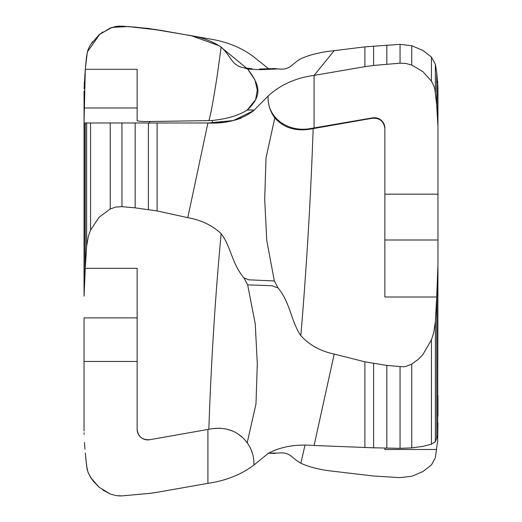 <?xml version="1.0" encoding="UTF-8"?>
<svg xmlns="http://www.w3.org/2000/svg" width="522" height="522" viewBox="0 0 522 522"><rect width="100%" height="100%" fill="white"/><g stroke="black" fill="none" stroke-linecap="round" stroke-linejoin="round"><path stroke-width="0.78" d="M268.132 453.089L278.03 453.096C290.291 451.589 291.1 457.787 300.855 463.249C309.65 467.268 320.769 469.97 334.211 471.366L373.615 476.012L400.054 477.65L411.76 476.286L422.885 471.601L431.433 464.958L435.368 457.69L437.677 440.614L437.951 422.905M274.344 68.61L278.03 68.917L260.465 69.674L247.656 69.054L243.97 67.775L252.028 68.773M243.97 277.965L248.766 279.825L274.344 280.947L278.03 287.948L271.779 285.71L247.656 284.855L243.97 277.965C231.709 263.401 230.9 246.319 221.145 233.686C212.35 225.373 201.231 220.03 187.79 217.654L157.109 210.947L157.109 122.983L207.913 122.983L187.79 217.654M221.145 233.686C215.286 296.039 211.182 361.237 208.839 429.293L149.592 439.739C142.212 440.079 138.056 436.594 137.136 429.28L137.136 268.334L85.288 268.334L84.049 296.157L84.049 122.983L208.337 122.983L233.301 120.549L253.92 110.494L253.855 110.155M85.288 268.334L86.632 246.28L88.309 236.342L90.567 230.117L99.115 217.224L110.24 208.963L115.845 207.051L121.946 206.673L135.178 207.847L135.178 122.983L148.385 122.983L84.049 122.983L85.288 69.263L87.344 51.972L99.767 34.23L111.943 27.418L127.936 26.531L160.124 30.224L191.62 35.822L219.338 45.812L247.656 69.054L255.01 80.049L257.307 90.104L255.636 99.585L247.193 110.07L252.224 109.992M84.323 284.882L84.323 122.983L85.314 122.983L85.314 267.793M86.632 246.28L86.632 122.983L90.567 122.983L90.567 230.117M110.24 208.963L110.24 122.983L121.946 122.983L121.946 206.673M84.049 225.856L84.049 296.157M135.178 207.847L157.109 210.947M84.492 442.473L84.995 449.253M84.062 432.777L84.088 434.395M85.451 454.577L85.615 456.398M85.628 456.509L85.921 459.549M85.96 459.934L87.063 468.88M87.194 469.467L88.309 473.004L91.8 479.307M92.714 480.54L99.115 487.248L110.24 493.962L116.08 495.606L121.946 495.887L151.276 493.218M102.775 489.995L110.24 493.962M118.677 495.893L121.946 495.887M124.928 495.698L125.397 495.665M154.114 492.814L207.913 483.359L207.913 429.456L212.389 428.666L208.839 429.293M84.049 431.015L84.049 361.465L137.136 361.465M85.314 453.057L86.632 466.263L87.996 472.169L90.567 477.454L99.115 487.248M148.385 493.577L157.109 492.318M137.136 429.28A10.616 10.616 0 0 0 149.592 439.739L207.913 429.456M384.864 449.481L384.864 448.065L384.864 449.481L436.712 449.481M300.855 463.249L304.939 445.338M437.951 126.402L436.686 104.922L436.686 72.349L437.951 87.448L437.951 194.164L384.864 194.164L384.864 128.627L384.864 296.998L436.712 296.998L437.951 265L437.677 435.713L435.368 441.664L431.433 444.183L422.885 446.382L411.76 447.896L400.054 448.326L373.615 447.811L314.087 445.507L334.211 354.066L364.891 361.818L364.891 447.524M384.864 240.003L437.951 240.003L437.951 265M436.712 296.998L435.368 321.526L433.691 332.729L431.433 339.796L422.885 354.555L418.618 359.084L411.76 364.121L406.155 366.34L403.173 366.796L386.822 365.42L364.891 361.818M278.03 287.948C290.291 302.545 291.1 321.513 300.855 335.731C309.65 345.192 320.769 351.299 334.211 354.066M300.855 335.731C306.714 265.359 310.818 196.318 313.161 128.614L372.408 118.233C379.788 117.887 383.944 121.352 384.864 128.627L384.864 128.092A10.616 10.342 180 0 0 372.408 117.9L309.611 128.706C288.027 132.242 267.74 118.155 268.08 97.542L268.08 96.094C280.451 84.747 295.785 77.85 314.087 75.403L334.211 50.647L364.891 46.882L364.891 66.672L314.087 75.403L314.087 127.923M243.97 67.775C231.709 65.968 230.9 55.658 221.145 47.13L217.054 76.708C213.185 101.359 210.451 115.988 208.839 120.608L149.592 121.515C142.212 121.58 138.056 121.274 137.136 120.608L137.136 69.263L85.288 69.263L84.068 88.792M137.136 120.608L137.136 107.976L84.049 107.976L84.049 90.998M86.632 55.75L85.288 69.263L87.233 52.396L88.309 49.003L90.567 44.559L99.115 34.765L110.24 28.044L115.845 26.446L121.946 26.12L148.385 28.436L187.79 35.104C201.231 37.082 212.35 41.094 221.145 47.13M268.719 68.871L253.92 57.009C241.549 47.502 226.215 41.382 207.913 38.654L187.79 35.104M84.238 83.637L84.323 82.189M84.753 75.886L84.779 75.501M91.937 42.523L92.551 41.675M99.115 34.765L102.775 32.018M110.24 28.044L118.579 26.126M119.036 26.1L135.178 27.111L157.109 29.695M436.686 104.922L434.852 89.145L434.004 86.3L431.433 81.151L422.885 71.612L411.76 65.067L405.92 63.469L400.054 63.188L373.615 65.446L364.891 66.672M436.686 72.349L435.368 64.323L431.433 57.055L422.885 50.412L411.76 45.727L400.054 44.363L364.891 46.882M278.03 68.917C290.291 70.424 291.1 64.226 300.855 58.758C309.65 54.745 320.769 52.037 334.211 50.647M268.08 97.542L268.08 96.094L253.92 110.344C253.862 109.959 251.624 109.868 247.193 110.07C263.036 95.239 259.708 84.962 247.656 69.054M253.92 110.344L253.92 110.494C241.549 119.753 226.215 123.91 207.913 122.983L223.005 122.252M268.08 97.575C268.138 105.085 270.376 111.845 274.807 117.861L266.018 157.97L264.693 199.273L266.762 240.459L274.344 280.947M84.049 107.976L84.049 122.983M137.136 317.891L84.049 317.891L84.049 361.465M247.193 110.07C238.724 115.447 227.122 118.912 212.389 120.451L208.839 120.608M225.093 122.004L232.153 120.81M236.159 119.812L241.223 118.109M314.087 445.507C295.785 443.987 280.451 446.669 268.08 453.546L253.92 465.004L253.92 463.516C253.862 455.902 251.624 448.985 247.193 442.76C238.724 431.596 227.122 426.898 212.389 428.666L220.245 428.171M247.193 442.76L255.982 404.021L257.307 363.821L255.238 323.881L247.656 284.855M437.951 416.275L437.951 395.611M437.951 240.003L437.951 105.738M274.807 117.861C283.276 127.531 294.878 131.329 309.611 129.26L313.161 128.614M268.08 68.467L268.125 68.897M253.92 463.516L253.92 465.004C241.549 474.511 226.215 480.625 207.913 483.359M227.096 429.182L232.453 430.983M238.117 434.043L242.75 437.71M245.353 440.424L248.296 444.379M251.317 450.192L252.752 454.512M212.389 120.451L212.389 122.924M149.592 122.983L149.592 121.515M309.611 129.26L309.611 128.706M372.408 117.9L372.408 118.233M435.368 92.055L435.368 64.323M431.433 81.151L431.433 57.055M411.76 65.067L411.76 45.727M400.054 63.188L400.054 44.363M386.822 64.154L386.822 45.068M373.615 65.446L373.615 46.001M437.677 117.822L437.677 81.399M435.368 441.664L435.368 321.526M436.686 438.695L436.686 297.592M431.433 444.183L431.433 339.796M411.76 447.896L411.76 364.121M400.054 448.326L400.054 366.783M386.822 448.104L386.822 365.42M373.615 447.811L373.615 363.58M437.677 435.713L437.677 277.965M148.385 122.983L148.385 209.426M275.068 453.461L268.719 453.142M275.068 68.552L259.532 69.028M245.066 67.977L251.219 68.708"/></g></svg>
